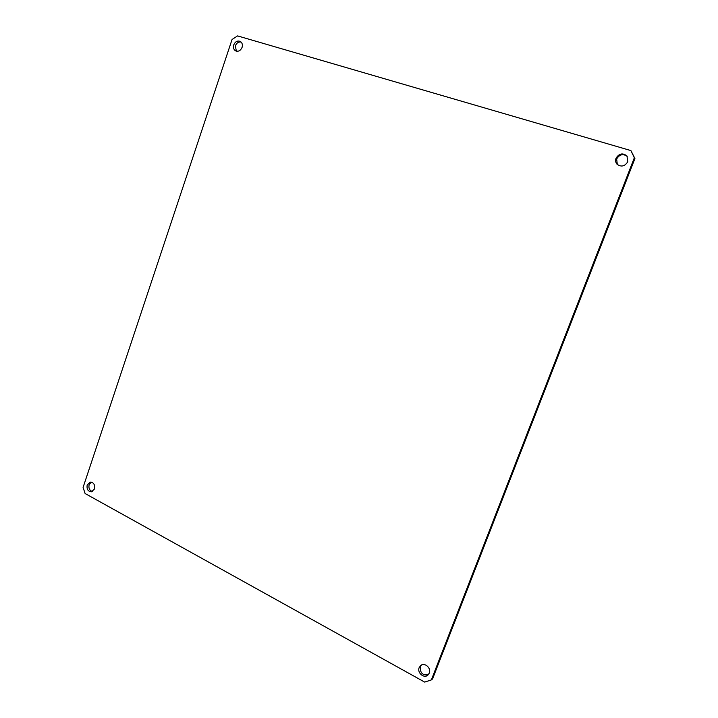 <?xml version="1.0" encoding="UTF-8"?>
<svg xmlns="http://www.w3.org/2000/svg" width="718" height="718" viewBox="0 0 718 718"><rect width="100%" height="100%" fill="white"/><g stroke="black" fill="none" stroke-linecap="round" stroke-linejoin="round"><path stroke-width="1.08" d="M429.274 673.161L427.784 675.216C423.826 678.725 416.943 672.604 419.177 667.605L420.766 665.478C424.733 662.113 431.5 668.189 429.274 673.161M428.35 674.687C422.606 675.611 419.958 672.945 420.398 666.681L421.412 665.074M94.507 488.967L91.5 491.812C87.991 491.48 86.555 489.191 87.192 484.946L90.244 482.083C93.726 482.451 95.144 484.74 94.507 488.967M92.442 491.507C89.544 490.502 88.431 488.222 89.131 484.65L91.222 482.092M242.083 47.379C240.53 50.745 238.331 51.893 235.486 50.816C233.61 49.524 233.027 47.55 233.736 44.902C235.298 41.5 237.514 40.361 240.386 41.482C242.226 42.784 242.792 44.749 242.083 47.379M236.357 51.175L235.369 45.844C236.608 42.927 238.529 41.662 241.14 42.066M627.765 161.729C624.795 166.441 621.205 167.258 616.986 164.18C615.568 162.456 615.245 160.473 616.017 158.247C619.087 153.437 622.739 152.674 626.967 155.977L627.765 161.729M617.318 164.521L616.654 158.983C619.49 154.37 623.018 153.499 627.245 156.362M630.898 150.583L634.918 158.525L432.55 678.941L431.365 679.91L424.697 682.1L85.11 493.526L83.082 487.414L232.067 39.481L237.568 35.9L630.898 150.583L634.335 157.781L431.365 679.91M634.918 158.525L634.335 157.781"/></g></svg>

